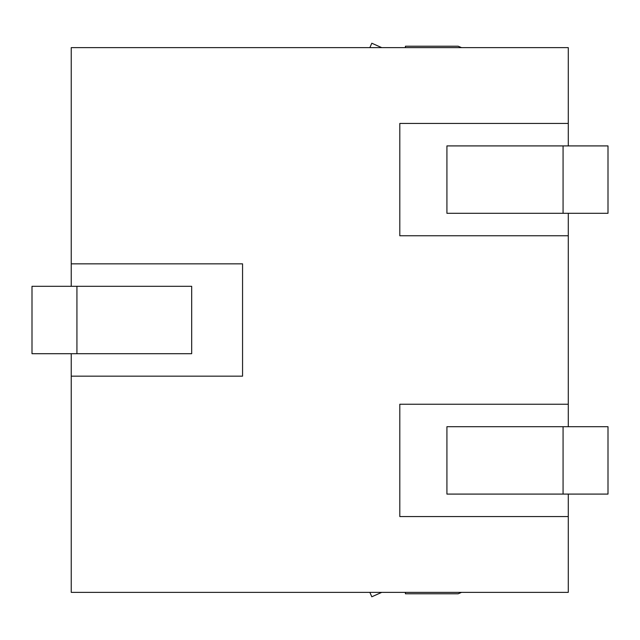 <?xml version="1.0" encoding="UTF-8"?>
<svg xmlns="http://www.w3.org/2000/svg" width="640" height="640" viewBox="0 0 640 640"><rect width="100%" height="100%" fill="white"/><g stroke="black" fill="none" stroke-linecap="round" stroke-linejoin="round"><path stroke-width="0.96" d="M371.808 43.224L381.72 47.632L371.808 43.224L369.856 47.632L371.808 43.224M369.856 592.368L371.808 596.776L381.72 592.368L371.808 596.776L369.856 592.368M461.512 47.632L458.2 46.224L405.416 46.224L405.416 47.632L405.416 46.224L458.2 46.224L461.512 47.632M568.28 47.632L71.24 47.632L71.24 263.84L71.24 47.632L568.28 47.632L568.28 123.448L568.28 47.632M568.28 592.368L71.24 592.368L71.24 353.696L71.24 592.368L568.28 592.368L568.28 516.552L399.8 516.552L399.8 404.24L568.28 404.24L568.28 235.76L399.8 235.76L399.8 123.448L568.28 123.448L568.28 145.912L568.28 123.448L399.8 123.448L399.8 235.76L568.28 235.76L568.28 426.704L568.28 404.24L399.8 404.24L399.8 516.552L568.28 516.552L568.28 592.368M71.24 286.304L71.24 263.84L242.56 263.84L242.56 376.16L71.24 376.16L242.56 376.16L242.56 263.84L71.24 263.84L71.24 286.304M568.28 213.296L568.28 235.76L568.28 213.296M568.28 494.088L568.28 516.552L568.28 494.088M585.536 213.296L446.92 213.296L446.92 145.912L608 145.912L608 213.296L563.072 213.296L563.072 145.912L563.072 213.296L446.92 213.296L446.92 145.912L563.072 145.912M585.536 494.088L446.92 494.088L446.92 426.704L608 426.704L608 494.088L563.072 494.088L563.072 426.704L563.072 494.088L446.92 494.088L446.92 426.704L563.072 426.704M54.464 286.304L76.928 286.304L76.928 353.696L32 353.696L32 286.304L191.68 286.304L191.68 353.696L76.928 353.696L76.928 286.304L191.68 286.304L191.68 353.696L76.928 353.696M461.512 592.368L458.2 593.776L405.416 593.776L405.416 592.368L405.416 593.776L458.2 593.776L461.512 592.368"/></g></svg>
